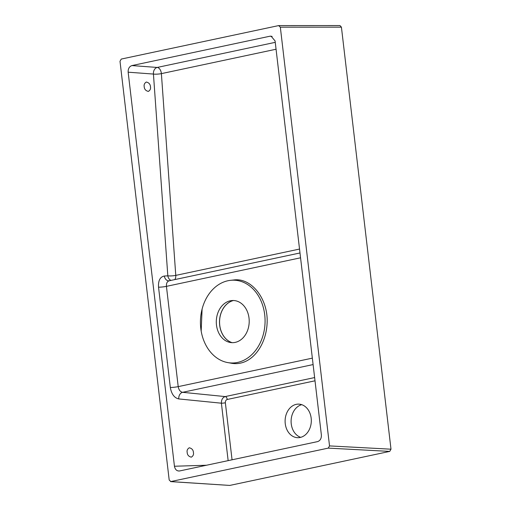 <?xml version="1.0" encoding="UTF-8"?>
<svg xmlns="http://www.w3.org/2000/svg" width="511" height="511" viewBox="0 0 511 511"><rect width="100%" height="100%" fill="white"/><g stroke="black" fill="none" stroke-linecap="round" stroke-linejoin="round"><path stroke-width="0.77" d="M300.685 437.339A16.793 13.101 91.8 0 1 291.244 423.855A16.793 13.101 91.8 0 1 301.726 404.667M278.636 25.595L339.962 25.55L341.425 27.153L390.998 449.195L389.74 451.405L229.784 485.424L170.572 481.611L328.266 448.115L329.525 445.911L280.335 27.172L278.636 25.595L121.26 59.065L120.002 61.275L169.192 480.014L170.891 481.592L229.784 485.424M232.122 342.664A21.59 16.844 91.8 0 1 219.749 325.245A21.59 16.844 91.8 0 1 233.463 300.513M232.064 342.664A21.59 16.844 91.8 0 1 219.685 325.245A21.59 16.844 91.8 0 1 233.406 300.513M216.479 325.047A21.085 16.448 -88.2 0 0 230.289 342.479A21.085 16.448 -88.2 0 0 249.196 322.109A21.085 16.448 -88.2 0 0 231.624 300.583A21.085 16.448 -88.2 0 0 216.479 325.047M321.374 434.989L275.084 40.937L271.066 36.147L269.98 36.211L131.927 65.574C129.289 66.507 128.031 68.71 128.152 72.192L174.443 466.243C175.126 469.603 176.825 471.18 179.546 470.97L317.599 441.606C320.237 440.68 321.496 438.47 321.374 434.989M178.92 471.046L179.546 470.97M200.785 328.388A41.417 32.314 -88.2 0 0 227.919 362.618A41.417 32.314 -88.2 0 0 265.049 322.613A41.417 32.314 -88.2 0 0 230.538 280.328A41.417 32.314 -88.2 0 0 200.785 328.388M169.499 280.756C167.282 281.191 166.26 283.062 166.433 286.358L178.211 386.629C178.818 389.938 180.281 391.835 182.599 392.32L225.204 396.581A2.881 1.769 -102 0 1 227.242 399.474C225.926 399.934 225.3 401.039 225.357 402.783A2.881 0.339 -6.7 0 1 221.397 403.198C221.333 399.723 222.604 397.513 225.204 396.581L314.629 377.565M276.061 49.235L161.387 73.629L175.771 275.384A5.755 0.984 -4.1 0 1 167.825 275.825L153.434 74.063L128.152 72.192M300.557 257.8L166.433 286.358A5.755 0.696 -6.6 0 1 158.538 287.169C158.161 280.584 160.09 276.866 164.325 276.029L167.825 275.825A5.755 4.395 86.7 0 0 171.038 280.398M313.102 364.573L182.599 392.32A5.755 4.324 95.7 0 0 178.767 398.931C174.321 397.916 171.504 394.102 170.323 387.479L158.538 287.169M170.323 387.479A5.755 0.664 -6.8 0 0 178.211 386.629L312.349 358.141M285.247 423.664A16.793 13.101 91.8 0 1 298.737 404.124A16.793 13.101 91.8 0 1 311.301 421.326A16.793 13.101 91.8 0 1 297.67 437.691A16.793 13.101 91.8 0 1 285.247 423.664M131.927 65.574L157.209 67.446A5.755 3.539 -102 0 1 161.348 73.233A5.755 3.539 -102 0 1 161.387 73.629A5.755 0.984 -4.1 0 1 153.434 74.063A5.755 4.337 -85.8 0 1 157.209 67.446L275.25 42.343M169.058 280.82A5.755 4.395 86.7 0 1 168.975 280.826A5.755 4.395 86.7 0 1 164.325 276.029M150.464 86.793C150.323 84.245 148.937 82.654 146.318 82.035C144.504 83.165 143.802 84.705 144.204 86.659C144.345 89.208 145.731 90.792 148.35 91.412C150.164 90.281 150.866 88.742 150.464 86.793M193.426 452.542C193.286 449.987 191.906 448.403 189.281 447.783C187.467 448.913 186.764 450.453 187.173 452.401C187.313 454.956 188.693 456.54 191.318 457.16C193.126 456.029 193.835 454.49 193.426 452.542M202.094 309.091L201.174 331.096M227.919 362.618L230.729 363.11C250.128 367.16 266.122 346.816 267.119 323.009C268.364 298.826 251.265 277.364 233.668 279.99L230.538 280.328M329.525 445.911L390.998 449.195M341.425 27.153L280.335 27.172M389.74 451.405L328.266 448.115M174.73 279.619A5.755 3.539 -102 0 0 175.771 275.384L299.535 249.061M315.012 380.804L227.242 399.474M225.357 402.783L232.058 459.804M228.149 460.635L221.397 403.198L178.767 398.931M174.443 466.243L206.501 465.24M272.127 36.428L269.98 36.211M168.975 280.826L299.995 252.971"/></g></svg>
